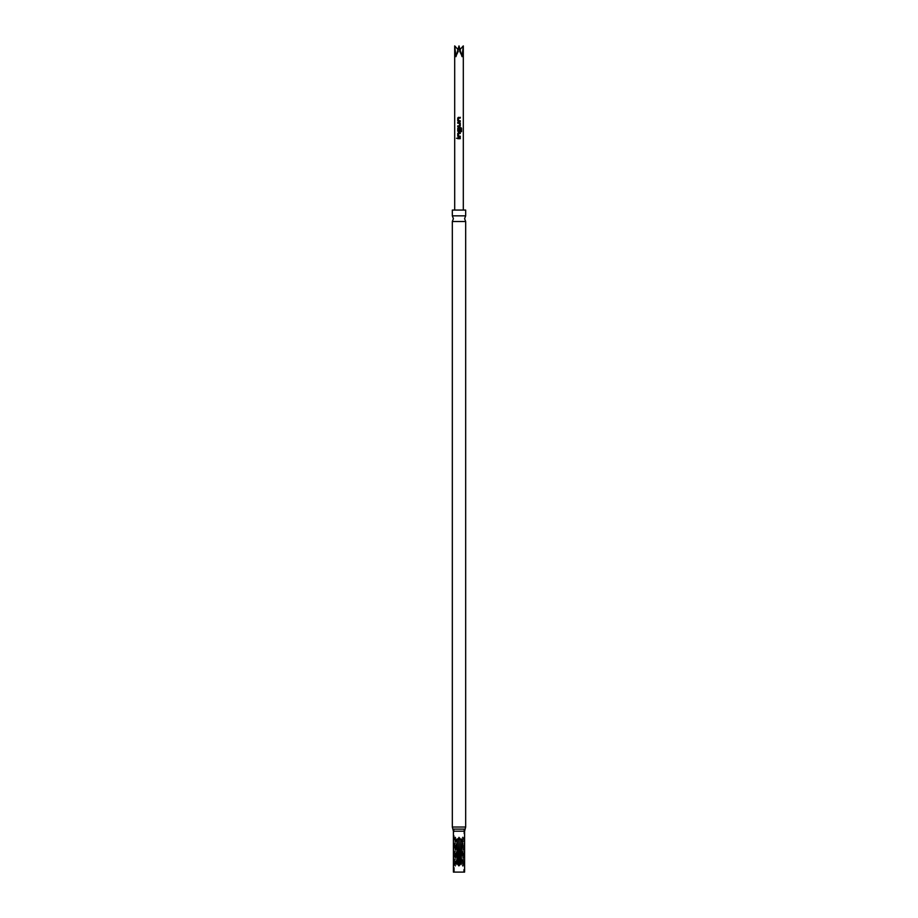 <?xml version="1.0" encoding="UTF-8"?>
<svg xmlns="http://www.w3.org/2000/svg" width="918" height="918" viewBox="0 0 918 918"><rect width="100%" height="100%" fill="white"/><g stroke="black" fill="none" stroke-linecap="round" stroke-linejoin="round"><path stroke-width="0.69" stroke-dasharray="4.59 3.44" d="M452.322 215.833L465.678 215.833M462.052 210.061L454.697 210.061L462.052 210.061M454.697 45.9L455.948 56.675L459 45.9L462.052 56.675L463.303 45.9M459 829.241L463.888 829.241L459 829.241M456.016 864.561A2.157 1.87 -90 0 1 455.087 866.42L456.533 864.022L456.533 839.247L455.087 836.837L454.479 864.022L455.087 866.42L456.59 864.022L455.73 864.022L456.016 838.708L456.292 864.022M456.292 839.247L455.087 836.837A2.157 1.87 -90 0 1 456.016 838.708M459 866.42L456.957 864.022L456.957 839.247L459 836.837L461.043 839.247L461.043 864.022L459 866.42L459.562 839.247L458.438 839.247L459 864.561M464.6 872.1L453.4 872.1M465.678 210.061L452.322 210.061M465.678 221.525L452.322 221.525M464.451 864.022L463.854 837.629L462.833 839.247L462.833 864.022L463.854 865.64L464.451 864.022L462.638 864.022L462.913 838.708L463.2 864.022M453.549 839.247L454.146 865.64L455.167 864.022L455.167 839.247L454.146 837.629L453.549 839.247L455.362 839.247L455.087 864.561L454.8 839.247M459 872.1L463.521 872.1L459 872.1M461.467 864.022L462.913 866.42L463.521 864.022L462.913 836.837L461.41 839.247L461.467 864.022L462.27 839.247L461.708 864.022M461.708 839.247L461.41 864.022L462.913 866.42A2.157 1.87 -90 0 1 461.983 864.561M461.983 838.708A2.157 1.87 -90 0 1 462.913 836.837L461.467 839.247M460.102 49.469L459 50.697L462.052 56.675L459 50.697L459 45.9L459 50.697L455.948 56.675L459 50.697L457.898 49.469M457.726 137.884L460.274 137.884M460.274 138.675L457.726 138.675M458.552 136.185L460.274 136.185M458.53 136.139L458.507 133.58M458.575 133.523L460.274 133.523M458.449 132.731L460.274 132.731M460.274 136.977L458.449 136.977M459.505 128.83L459.482 131.079L458.552 131.125L458.575 128.463L460.71 128.463L460.756 131.653L461.524 131.653M458.449 127.591L460.893 127.591M459.562 131.836L458.449 131.836M459.482 128.83L460.274 128.83M457.726 122.438L459.562 122.438M459.505 123.287L457.726 123.23M459.482 123.287L459.505 125.846M459.482 125.846L457.726 125.892M459.562 126.684L457.726 126.684M458.552 120.751L460.274 120.751M458.53 120.694L458.507 118.135M458.575 118.089L460.274 118.089M458.449 117.297L460.274 117.297M460.274 121.543L458.449 121.543M453.4 831.192L464.6 831.192M465.139 829.115L452.861 829.115M465.678 827.026L452.322 827.026M453.549 864.022L454.8 864.022M463.2 839.247L464.451 839.247M462.913 838.708A1.079 0.929 -90 0 1 463.854 837.629L462.488 839.247L462.488 864.022L463.854 865.64A1.079 0.929 -90 0 1 462.913 864.561M455.087 838.708A1.079 0.929 -90 0 0 454.146 837.629L455.167 839.247M455.167 864.022L454.146 865.64A1.079 0.929 -90 0 0 455.087 864.561M455.362 839.247L455.362 864.022M461.043 864.022L459.562 864.022M459.562 839.247L461.043 839.247M459 838.708L459 836.837M458.438 839.247L456.957 839.247M456.957 864.022L458.438 864.022M462.27 839.247L463.521 839.247M463.521 864.022L462.27 864.022M454.479 864.022L455.73 864.022M455.73 839.247L454.479 839.247M456.533 864.022L456.533 839.247M463.888 829.241L463.521 872.1M454.479 872.1L454.112 829.241"/><path stroke-width="1.38" d="M457.416 138.274L456.602 138.274L457.416 138.274M457.325 138.274L456.476 138.274L457.325 138.274M465.678 215.833L452.322 215.833L453.4 218.679L452.322 221.525L465.678 221.525L464.6 218.679L465.678 215.833L465.678 210.061L452.322 210.061L452.322 215.833M458.552 120.751L458.507 118.135L460.274 118.089L460.274 117.297L457.726 118.032L457.726 120.797L460.274 121.543L460.274 120.751L458.552 120.751M460.274 123.173L457.726 122.438L457.726 123.23L459.505 123.287L459.505 125.846L457.726 125.892L457.726 126.684L460.274 125.95L460.274 123.173L459.528 122.438M461.524 128.325L460.893 127.591L457.726 128.325L458.449 131.836L460.274 131.09L460.274 128.83L459.505 128.83L459.505 131.079L458.507 131.079L458.552 128.463L460.802 128.463L460.847 131.653L461.524 131.653L461.524 128.325L460.802 127.591M458.552 136.185L458.507 133.58L460.274 133.523L460.274 132.731L457.726 133.466L457.726 136.243L460.274 136.977L460.274 136.185L458.552 136.185M457.726 137.884L457.726 138.675L460.274 138.675L460.274 137.884L457.726 137.884M463.303 210.061L463.303 45.9L462.052 56.675L459 45.9L455.948 56.675L454.697 45.9L457.898 49.469M453.4 831.192L453.4 872.1L464.6 872.1L464.6 831.192L453.4 831.192L452.861 829.115L465.139 829.115L465.678 827.026L465.678 221.525M459 837.629L460.618 839.247L460.618 864.022L459 865.64L457.382 864.022L457.382 839.247L459 837.629L458.438 864.022L459.562 864.022L459 838.708M463.303 45.9L460.102 49.469M457.795 137.884L457.795 138.675M460.216 138.675L460.216 137.884M460.216 133.523L460.216 132.731M458.484 132.731L457.726 133.466M457.795 133.466L457.726 136.243M457.795 136.243L458.484 136.977M460.216 136.977L460.216 136.185M461.398 131.653L461.398 128.325M458.484 127.591L457.726 128.325M457.795 128.325L457.726 131.09M457.795 131.09L458.484 131.836M459.528 131.836L460.274 131.09M460.216 131.09L460.216 128.83M459.528 126.684L460.274 125.95M460.216 125.95L460.216 123.173M457.795 122.438L457.795 123.23M457.795 125.892L457.795 126.684M460.216 118.089L460.216 117.297M458.484 117.297L457.726 118.032M457.795 118.032L457.726 120.797M457.795 120.797L458.484 121.543M460.216 121.543L460.216 120.751M452.322 221.525L452.322 827.026L465.678 827.026M459.562 839.247L460.618 839.247M460.618 864.022L459.562 864.022M459 865.64L459 864.561M458.438 839.247L457.382 839.247M457.382 864.022L458.438 864.022M454.697 210.061L454.697 45.9M452.322 827.026L452.861 829.115M464.6 831.192L465.139 829.115"/></g></svg>
